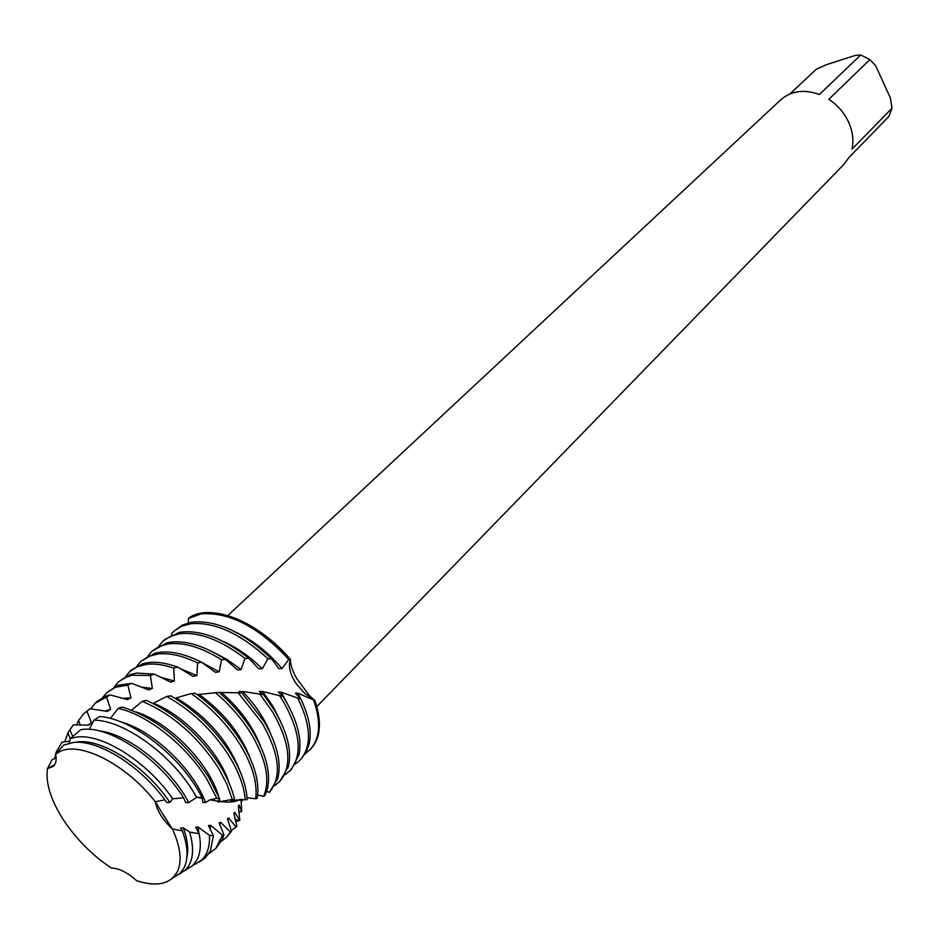 <?xml version="1.0" encoding="UTF-8"?>
<svg xmlns="http://www.w3.org/2000/svg" width="939" height="939" viewBox="0 0 939 939"><rect width="100%" height="100%" fill="white"/><g stroke="black" fill="none" stroke-linecap="round" stroke-linejoin="round"><path stroke-width="1.41" d="M162.412 813.42L172.389 828.973C162.905 820.099 157.2 811.014 155.275 801.73L165.921 819.148M158.785 807.446L155.275 801.73C127 764.98 80.566 741.035 59.979 751.517L55.612 754.099C56.786 759.592 56.082 763.653 53.476 766.271L47.431 768.642C45.495 783.056 50.823 800.134 63.418 819.876C76.259 839.184 92.222 855.241 111.318 868.035C118.901 868.176 127.328 872.401 136.613 880.7C157.013 887.155 170.64 884.092 177.494 871.486C182.166 860.922 180.464 846.755 172.389 828.973L182.283 830.792L180.664 827.987L183.316 827.893L189.631 832.107C194.666 849.408 193.211 862.096 185.288 870.16L178.727 874.526M316.83 706.574L843.926 164.348L848.879 157.588L888.881 116.483L892.05 108.161L852.013 149.137C853.891 140.322 852.718 131.249 848.504 121.917C844.091 112.621 837.529 105.086 828.82 99.299L869.89 59.603L860.734 54.967L819.442 94.463C804.054 89.041 791.154 90.825 780.732 99.816L227.731 615.608M296.865 678.744L309.612 695.881L314.917 700.541L304.623 693.264L296.114 683.569C289.951 674.214 288.073 666.197 290.456 659.518C290.339 664.777 292.475 671.185 296.865 678.744M313.755 700.541C321.22 722.244 320.035 738.582 310.175 749.557L310.586 749.111C320.68 738.371 322.124 722.185 314.917 700.541L298.121 693.264L295.515 693.217L300.938 699.238L281.231 692.172L278.226 691.996L283.085 696.562L262.638 691.503L259.41 691.456L263.225 694.414M111.318 868.035C92.222 855.241 76.259 839.184 63.418 819.876C50.823 800.134 45.495 783.056 47.431 768.642L54.861 764.475M189.936 617.263C211.639 602.885 259.727 622.463 290.444 659.518C274.176 640.727 256.183 627.135 236.475 618.742C217.155 611.089 201.639 610.608 189.936 617.263L188.539 618.39L201.251 613.871C229.562 611.888 258.753 627.088 288.813 659.471L290.444 659.518C288.073 666.197 289.951 674.214 296.114 683.569L304.623 693.264L314.917 700.541C322.03 721.845 320.727 737.89 311.009 748.676M789.875 93.947L816.237 69.31L825.815 64.908L855.194 55.424L860.734 54.967M869.89 59.603L875.747 65.859L890.36 97.902L892.05 108.161M164.888 799.852L155.275 801.73C127 764.98 80.566 741.035 59.979 751.517L55.612 754.099L63.746 745.05L73.559 742.456C97.961 739.474 140.075 765.614 164.888 799.852L166.614 802.493L169.924 802.493L172.67 798.772L183.575 797.798L185.734 802.552L188.727 802.563L196.674 797.352L202.131 797.387L196.838 788.197C174.22 751.106 129.453 718.347 99.675 716.516L93.9 720.178L89.299 729.357M271.594 658.908C243.271 632.229 216.839 619.963 192.307 622.099L182.495 624.987L173.903 631.184L181.297 626.36L190.511 623.754C214.28 621.606 240.079 633.273 267.932 658.767L271.594 658.908L278.848 668.615L281.97 668.568L288.813 659.471M188.539 618.39L188.27 622.909M171.743 634.881L171.684 633.473L173.903 631.184M248.87 658.333C223.928 638.731 201.462 629.975 181.462 632.064L179.009 632.499L164.865 639.447L163.057 641.102L170.44 636.313L179.642 633.743C198.939 631.677 220.724 639.893 245.009 658.392L248.87 658.333L258.8 668.826L262.274 668.779L267.932 658.767M279.928 696.175L283.402 701.656C300.586 732.291 302.792 755.308 289.998 770.708L285.198 774.675M289.998 770.708L291.7 768.924L298.942 754.933C302.135 739.474 297.534 721.129 285.151 699.895L283.085 696.562M158.984 645.832L163.057 641.102M225.501 659.448C204.761 646.055 186.427 640.292 170.487 642.147L167.036 642.781L152.095 651.138L159.454 646.372L168.656 643.837C183.938 642.041 201.58 647.358 221.557 659.788L225.501 659.448L237.461 669.871L241.053 669.589L245.009 658.392M279.752 781.459L288.414 766.694C291.994 751.106 287.381 732.385 274.587 710.53L263.378 694.437L259.915 694.121L272.826 712.314C290.163 743.066 292.475 766.118 279.752 781.459L274.881 785.462M147.986 655.927L152.095 651.138M201.615 662.277C185.629 654.166 171.555 650.856 159.395 652.335L154.97 653.192L141.003 661.291L148.35 656.537L157.541 654.049C169.102 652.628 182.459 655.586 197.613 662.934L201.615 662.277L215.489 672.336L219.186 671.831L221.557 659.788M242.039 799.382L242.086 801.014L240.936 800.92M237.849 800.556L236.065 800.263M238.177 692.724L262.122 723.089C279.622 753.958 282.04 777.046 269.376 792.34L277.756 778.537C281.723 762.855 277.111 743.77 263.918 721.281L241.898 692.9L219.116 692.454M242.086 801.014L241.616 799.371M136.871 666.138L141.003 661.291M177.694 667.089C166.637 663.063 156.801 661.584 148.186 662.652L142.81 663.744L131.671 669.824L129.793 671.549L137.117 666.831L146.296 664.378C154.348 663.38 163.492 664.624 173.738 668.099L177.694 667.089L193.094 676.35L196.826 675.564L197.613 662.934M215.125 692.43C229.726 704.708 241.781 718.57 251.3 733.993C266.277 759.639 270.385 780.438 263.624 796.378L264.728 795.838L266.958 790.485C271.336 774.722 266.723 755.285 253.107 732.174C244.105 717.537 232.755 704.285 219.045 692.395L197.108 694.637M125.626 676.467L129.793 671.549M154.196 674.085L136.836 673.075L130.544 674.425L118.455 681.925L124.594 677.77L132.129 675.27L150.357 675.47L154.196 674.085L170.71 682.148L174.419 681.045L173.738 668.099M191.169 693.569C211.193 707.49 227.578 724.638 240.349 745.026C252.673 765.637 257.755 783.549 255.619 798.76L257.11 798.467C259.927 783.044 254.95 764.616 242.18 743.183C229.973 723.64 214.315 706.997 195.206 693.264L191.169 693.569L174.947 698.252M114.253 686.914L118.455 681.925M131.519 683.346L118.173 685.235L106.987 692.419L115.462 687.278L127.845 685.106L131.519 683.346L148.738 689.872L152.353 688.451L150.357 675.47M166.719 696.445C192.049 710.647 212.895 730.565 229.269 756.188C238.87 771.964 244.175 786.471 245.185 799.688L247.098 799.629C246.499 785.99 241.182 770.884 231.123 754.31C215.383 729.591 195.277 710.095 170.804 695.834L166.719 696.445L153.045 703.44M102.75 697.489L106.987 692.419M72.773 736.376L69.803 729.92L73.348 724.826L88.501 725.178L91.529 722.748L86.904 711.269L90.062 708.745L107.328 711.398L110.591 709.285L106.6 697.055L110.039 694.907L127.493 699.614L130.967 697.853L122.927 698.393M110.039 694.907L105.696 696.186L97.327 701.257L95.379 703.029L106.6 697.055M142.258 701.316C172.377 714.262 197.648 736.317 218.059 767.48L226.757 783.807L232.25 799.453L234.586 799.559C232.121 788.795 227.25 777.469 219.937 765.59C200.23 735.378 175.687 713.628 146.32 700.365L142.258 701.316L131.648 710.13M118.197 708.358C147.705 714.861 186.286 745.449 206.721 778.901L216.815 798.35L219.562 798.573L208.622 776.987C184.443 740.988 155.628 717.666 122.152 707.032L118.197 708.358L110.426 718.429M93.9 720.178C123.22 720.084 169.865 753.219 193.082 791.307L196.674 797.352M183.575 797.798C159.231 758.501 110.016 725.671 82.362 729.439L80.813 729.626L70.636 738.312L77.244 736.998C102.95 733.711 147.893 762.456 172.67 798.772M70.636 738.312L69.157 743.148M169.924 802.493C146.625 767.245 102.867 738.747 77.949 741.892L74.58 742.373M259.915 694.121L242.567 691.456L239.093 691.527L240.959 692.853M47.431 768.642L52.126 759.639L56.152 757.867M56.504 753.043L56.082 752.35L61.997 742.15L69.803 741.117M130.967 697.853L127.845 685.106M241.065 799.347L241.687 811.625L239.011 804.958L238.412 806.296L239.809 820.299L234.75 812.317L233.87 813.385L236.898 826.062L236.159 827.059L228.682 818.057L227.484 818.867L231.546 831.273L230.442 831.966L220.63 822.294L219.08 822.857L223.952 834.736L222.449 835.158L210.418 825.193L208.505 825.569L213.411 835.804L209.42 835.276L198 826.977L195.711 827.177L199.115 833.703L189.631 832.107M202.131 797.387L202.871 802.528L205.524 802.493L209.984 799.828L216.815 798.35M219.55 798.573L217.871 802.07L232.25 799.453M234.128 799.535L230.677 800.885L245.185 799.688M247.004 797.763L255.619 798.76M257.673 794.934L263.624 796.378M266.664 791.377L269.352 792.363M54.579 758.806L56.082 752.35M184.889 870.535L192.706 865.605L197.178 859.478C200.523 852.741 201.169 844.149 199.115 833.703M188.727 802.563C170.687 767.738 128.138 733.84 99.37 730.953M198.951 833.433L198 826.977M64.756 741.833L67.925 732.784L69.803 729.92M209.42 835.276C210.019 846.156 207.425 854.443 201.615 860.136L192.812 865.5M194.232 863.962L195.535 863.587M199.397 862.025L205.359 857.835L210.442 850.664L213.411 835.804M205.524 802.493C193.105 768.806 152.634 730.319 120.896 721.88M91.529 722.748L87.961 725.178M210.219 829.689L210.418 825.193M76.658 724.967L78.5 720.506L83.653 713.769L86.904 711.269M222.449 835.158L215.724 848.598L208.881 853.598M90.062 708.745L83.653 713.769M215.724 848.598L222.414 839.278L223.952 834.736M220.16 801.929L219.362 798.76M218.646 796.295C209.033 763.031 169.067 722.22 136.002 711.926M110.591 709.285L104.992 711.058M219.773 825.135L220.63 822.294M90.719 708.863L95.379 703.029M230.442 831.966L226.698 837.083L221.463 841.238M226.698 837.083L231.546 831.273M232.59 800.591L232.555 799.782M229.362 783.631C219.902 752.773 184.983 715.706 153.62 703.276M227.625 819.641L228.682 818.057M236.159 827.059L231.194 830.51M239.926 771.072C228.224 740.93 207.05 716.563 176.403 697.97M152.353 688.451L141.589 687.16M239.809 820.299L235.419 821.813M250.337 758.606C240.853 733.934 223.764 712.525 199.068 694.391M174.419 681.045L160.839 677.301M241.687 811.625L238.635 811.942M260.608 746.247C253.061 726.68 239.95 708.71 221.252 692.301M196.826 675.564L180.605 668.826M240.372 692.818L239.093 691.527M270.725 733.981C264.939 719.227 255.561 705.048 242.567 691.456M219.186 671.831L199.373 661.138M261.676 694.273L259.41 691.456M280.691 721.798L273.108 706.562L262.638 691.503M241.053 669.589L226.51 659.131L211.756 651.431M290.503 709.696L281.231 692.172M262.274 668.779C250.197 656.831 237.461 647.851 224.057 641.865M310.175 749.557L305.504 753.454M298.109 698.792C311.173 726.023 311.854 746.458 300.151 760.074L295.409 764.006M300.773 699.109L298.121 693.264M281.97 668.568C268.378 652.417 253.154 640.386 236.276 632.463M300.151 760.074L305.961 752.655L309.354 743.277C311.76 730.777 308.954 716.105 300.938 699.238M172.67 878.082L179.936 873.446L183.809 868.282C188.586 859.068 188.082 846.567 182.283 830.792M186.931 857.072C188.669 848.985 187.471 839.266 183.316 827.893M136.613 880.7C152.857 885.982 165.053 884.949 173.187 877.578L177.494 871.486C182.166 860.922 180.464 846.755 172.389 828.973M234.879 801.483L236.722 799.582L234.879 801.483M53.476 766.271L54.415 765.191M239.879 799.347C235.666 802.047 229.339 802.763 220.923 801.519M197.225 797.352L202.237 798.361M209.984 799.828L218.141 801.155M185.288 870.16L192.706 865.605M70.378 739.193L67.925 732.784M194.796 863.281L196.38 863.927M201.615 860.136L205.359 857.835M80.308 725.072L78.5 720.506M234.621 818.691L238.952 820.651M180.311 873.07L181.039 873.352M173.187 877.578L179.936 873.446"/></g></svg>
